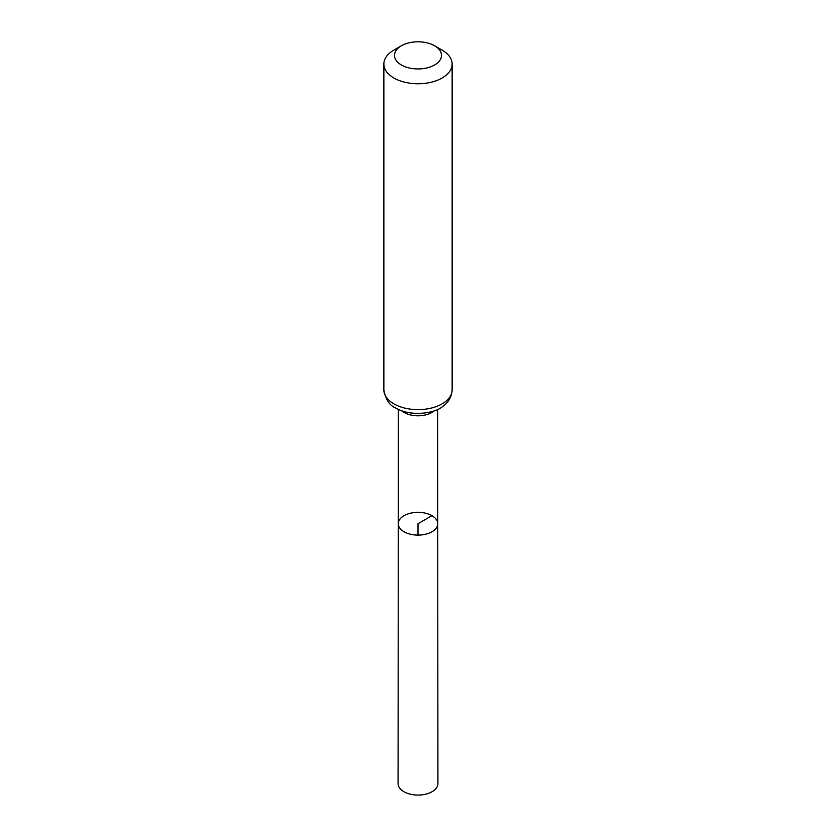 <?xml version="1.0" encoding="UTF-8"?>
<svg xmlns="http://www.w3.org/2000/svg" width="836" height="836" viewBox="0 0 836 836"><rect width="100%" height="100%" fill="white"/><g stroke="black" fill="none" stroke-linecap="round" stroke-linejoin="round"><path stroke-width="1.25" d="M437.719 523.723A19.719 11.38 180 0 1 418 535.103A19.719 11.38 180 0 1 398.281 523.723A19.719 11.38 0 0 0 404.06 531.769A19.719 11.38 0 0 0 425.545 534.235A19.719 11.38 0 0 0 437.719 523.723A19.719 11.38 0 0 0 418 512.343A19.719 11.38 0 0 0 398.281 523.723L398.082 783.572A19.918 11.495 0 0 0 403.913 791.713A19.918 11.495 0 0 0 425.628 794.2A19.918 11.495 0 0 0 437.918 783.572L437.636 409.379M442.139 50.118L434.615 45.771A23.502 13.564 180 0 1 434.615 64.968A23.502 13.564 180 0 1 401.385 64.968A23.502 13.564 180 0 1 401.385 45.771A23.502 13.564 180 0 1 434.615 45.771L442.139 50.118A34.14 19.709 180 0 1 452.14 64.058A34.14 19.709 180 0 1 418 83.767A34.14 19.709 180 0 1 383.86 64.058A34.14 19.709 180 0 1 393.86 50.118L401.385 45.771M418 535.103L418 523.723L431.94 515.676M401.635 410.727A19.625 11.328 0 0 0 404.122 412.482A19.625 11.328 0 0 0 434.365 410.727M393.86 403.851A34.14 19.709 0 0 0 431.062 408.125A34.14 19.709 0 0 0 452.14 389.91C451.419 400.308 444.825 405.042 442.662 406.484C435.096 413.381 410.769 417.028 395.741 408.01C389.586 405.565 385.626 399.535 383.86 389.91A34.14 19.709 0 0 0 393.86 403.851M398.364 409.379L398.281 523.723M383.86 64.058L383.86 389.91M452.14 64.058L452.14 389.91"/></g></svg>
